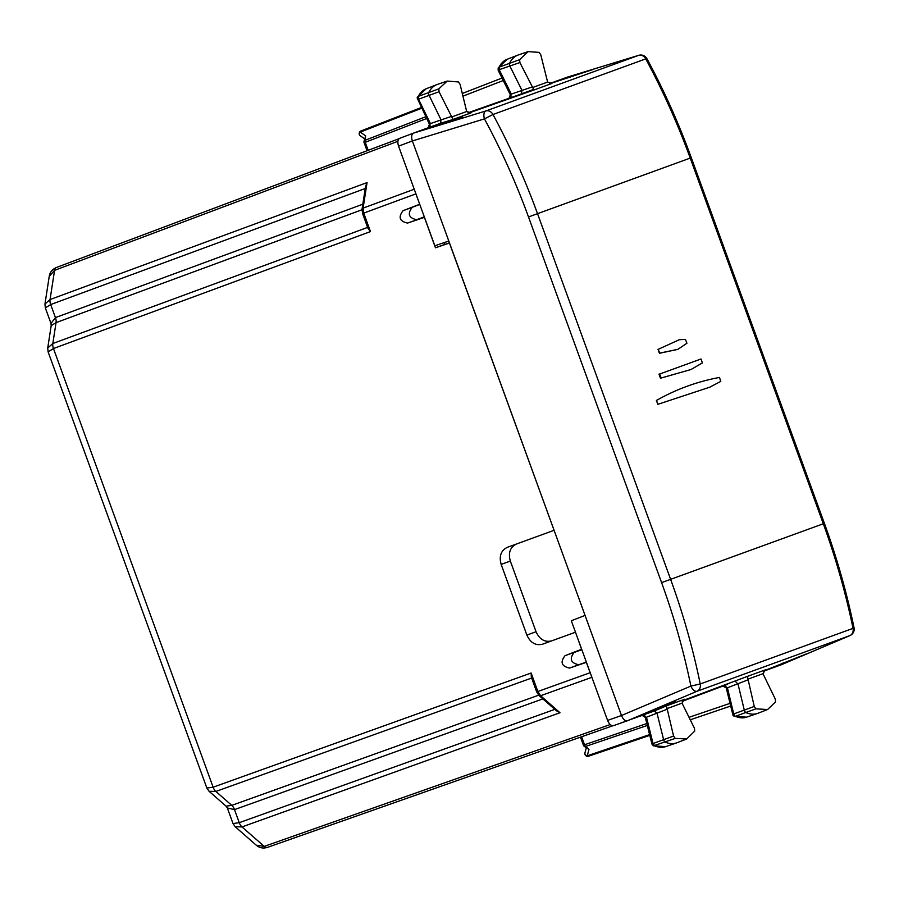 <?xml version="1.0" encoding="UTF-8"?>
<svg xmlns="http://www.w3.org/2000/svg" width="899" height="899" viewBox="0 0 899 899"><rect width="100%" height="100%" fill="white"/><g stroke="black" fill="none" stroke-linecap="round" stroke-linejoin="round"><path stroke-width="1.35" d="M425.957 128.591L428.666 127.602M642.56 715.256L639.841 716.245M256.271 845.195L264.239 846.386L610.196 724.549M227.413 808.179L233.021 823.563L239.258 822.675A6.967 3.877 70.2 0 0 242 826.923L235.201 826.743L256.316 845.24C259.44 847.926 263.16 848.645 267.464 847.386A6.967 3.843 70.6 0 0 267.464 847.386A6.967 3.843 70.6 0 0 267.475 847.375L612.781 725.774L267.452 847.386A6.967 3.843 70.6 0 1 264.239 846.386L242 826.923L559.998 712.738L556.492 710.817L539.119 695.601L536.692 691.915L590.137 672.722L586.35 662.349L569.539 668.069C561.504 666.316 560.01 662.192 565.033 655.686L574.203 652.348C569.179 658.843 570.685 662.979 578.709 664.732L569.539 668.069M419.709 204.23L415.855 193.892L362.578 213.535L367.949 228.301L370.455 231.594L363.735 213.108L363.106 208.107L362.061 209.152L365.59 186.329L367.05 182.598L50.052 299.547A6.967 3.877 69.8 0 0 50.681 304.559L365.252 188.509M50.928 323.269L45.321 307.885L44.95 304.053L50.052 299.547L54.569 270.341L397.909 141.289M49.231 276.364L54.569 270.341A6.967 3.843 69.4 0 1 56.39 267.497L399.1 138.693L56.39 267.497A6.967 3.843 69.4 0 0 56.401 267.497A6.967 3.843 69.4 0 0 56.39 267.497C52.299 269.295 49.906 272.24 49.243 276.319L44.95 304.053M581.844 649.707L573.427 652.73M424.294 216.839L415.9 219.94M50.985 323.438L55.435 317.605L50.681 304.559L45.321 307.885M227.357 808.01L234.504 809.617L542.872 698.894M227.38 808.066L226.087 806.178L231.773 805.369L538.67 695.185M50.962 323.382L51.187 325.663L56.064 322.617L361.994 209.759M586.362 662.125L578.709 664.732M590.71 674.07L590.137 672.722M554.087 530.32L449.433 243.033L435.464 247.787L449.444 242.809M435.464 247.787L424.395 217.356L407.573 223.076C399.549 221.323 398.043 217.198 403.067 210.692L419.631 204.264M444.634 244.449L443.994 242.674M424.407 217.131L407.573 223.076M419.777 204.421L412.236 207.354C407.213 213.861 408.719 217.985 416.754 219.738M415.428 192.487L415.855 193.892M581.675 649.224L565.033 655.686M581.743 649.415L574.203 652.348M575.484 632.211L581.597 649.258M551.683 640.875C544.805 642.504 539.591 639.459 536.051 631.739L510.329 561.066L501.159 564.403L526.881 635.076C530.421 642.796 535.624 645.842 542.513 644.212L575.394 632.244M510.329 561.066C508.081 552.885 510.115 547.199 516.431 544.019M501.159 564.403C498.911 556.223 500.945 550.536 507.261 547.356L554.009 530.343M206.86 788.052L213.119 787.198L531.129 673.014L531.32 677.149L536.692 691.915M48.119 351.902L53.457 348.531L370.455 231.594M362.825 204.208L55.435 317.605A6.967 3.877 69.8 0 1 56.064 322.617L52.827 343.519A6.967 3.877 69.8 0 0 53.457 348.531L213.119 787.198A6.967 3.877 70.2 0 0 215.861 791.446L209.051 791.266L206.871 788.086L48.108 351.869L47.726 348.025L52.827 343.519L367.624 227.391M399.752 138.289L413.562 133.108L399.774 138.289C397.729 139.469 397.324 142.087 398.56 146.144L434.835 245.787L448.803 241.033L585.069 615.422L571.314 620.76L607.578 720.414C609.241 724.313 611.23 726.055 613.556 725.65L654.539 710.895L657.09 713.491L663.608 739.641A2.787 1.528 70 0 0 665.395 742.192A41.781 22.969 70 0 0 676.419 742.956A41.781 22.969 70 0 0 676.913 742.765L686.679 738.989L675.228 738.405L673.565 736.056L666.451 705.861L654.539 710.895M438.847 124.219L462.536 116.994L422.125 130.31L438.847 124.219L439.162 125.085M593.464 69.335L553.054 82.652L593.464 69.335M783.456 663.653L806.246 653.966L766.735 669.733L783.456 663.653L783.141 662.788M652.528 711.3L635.807 717.391L675.318 701.625L652.528 711.3L652.213 710.446M430.115 127.209L429.98 124.343M398.56 146.144L412.371 140.952L448.803 241.033M413.585 133.097L485.853 110.97A6.967 3.776 73 0 0 484.449 118.882L412.371 140.952C411.124 136.906 411.528 134.288 413.585 133.097L440.656 123.242L440.937 119.623L429.126 95.406A2.787 1.528 -110 0 1 428.857 92.294A41.781 22.969 -110 0 1 436.802 84.63A41.781 22.969 -110 0 1 437.296 84.45L447.219 81.067L438.813 88.877L439.06 91.743L453.017 119.455L440.656 123.242M551.952 83.438L547.615 82.056L540.76 54.727L539.108 52.378L528.151 51.614L519.622 59.671L519.892 62.548L533.95 89.99L468.705 113.038M567.393 77.123L549.649 83.573L570.843 76.067M570.101 77.438L569.786 76.572M781.265 664.754L763.532 671.227M765.397 669.845L762.959 673.688L775.275 699.04L775.511 701.905L767.611 709.525L755.902 708.839L754.25 706.457L747.384 676.396L682.599 700.681M643.92 714.638L645.662 716.919M585.069 615.422L621.49 715.514C623.142 719.414 625.142 721.155 627.468 720.751L697.062 691.241L849.847 635.638A6.967 3.877 67 0 0 849.948 635.593A6.967 3.877 67 0 0 850.207 635.469M428.227 127.905L429.407 124.231L417.114 97.867L418.282 96.373L418.529 99.205L439.06 91.743M417.687 99.148L418.529 99.205L430.407 123.579L451.129 116.488M447.219 81.067L458.434 81.944L460.074 84.315L466.682 111.51L470.93 112.914M471.02 112.892L453.017 119.455M467.963 112.791L513.779 96.631M521.589 93.788L521.847 90.125L509.947 66.211A2.787 1.528 70 0 1 509.666 63.087A41.781 22.969 70 0 1 517.734 55.176A41.781 22.969 70 0 1 518.24 54.985L528.151 51.614M686.679 738.989L694.713 731.112L694.444 728.235L682.015 703.153L684.555 699.265L666.451 705.861M682.184 701.344L727.662 684.285M735.472 681.442L738.023 684.072L744.282 710.041A2.787 1.528 -110 0 0 746.069 712.626A41.781 22.969 -110 0 0 757.351 713.491A41.781 22.969 -110 0 0 757.846 713.312L767.611 709.525M653.393 745.822L651.955 744.114L645.291 717.368L642.021 715.312M652.438 744.114L653.045 743.529L654.686 745.867A41.545 22.835 70 0 0 665.642 746.62L676.419 742.956M426.62 118.522L364.129 142.739L367.039 150.74M417.327 97.227L426.193 88.743A41.545 22.835 70 0 0 418.282 96.373L438.813 88.877M567.179 77.19L638.638 55.356L485.853 110.97A6.967 5.821 70 0 1 492.967 114.499C510.216 146.402 525.061 179.463 537.523 213.681L528.511 216.962L661.597 582.631C673.913 616.478 683.678 650.966 690.893 686.083L621.49 715.514L607.578 720.414M661.597 582.631L670.609 579.349C683.071 613.579 692.938 648.449 700.242 683.97L853.027 628.356C845.667 592.857 835.767 557.998 823.315 523.769L670.609 579.349L537.523 213.681L690.23 158.1C677.767 123.882 662.934 90.81 645.752 58.885L492.967 114.499L484.449 118.882C501.496 150.425 516.183 183.126 528.511 216.962M511.048 97.744L510.924 94.878M724.852 685.173L726.606 687.454M646.831 723.538L583.395 745.147A2.787 2.787 0 0 0 584.17 746.294A2.787 1.641 -48.8 0 0 585.609 746.44A2.787 1.573 -108.8 0 1 584.53 744.732L581.619 736.753M665.642 746.62L653.449 745.844L675.228 738.405M656.708 400.302C676.475 389.143 697.399 381.524 719.492 377.445L720.773 381.401L709.716 387.211L657.821 404.336L656.371 400.336L657.989 404.258M659.697 374.018L658.978 374.108L660.473 378.209L691.061 369.489L702.411 362.881L701.006 358.982L659.697 374.018L661.102 377.906M677.779 349.385L659.45 353.285L658.012 349.318L659.855 353.082L677.992 349.284L686.937 343.227L685.42 339.417L679.329 339.698L658.349 349.273M498.125 68.021L499.091 67.155L499.361 70.021L511.329 94.08L532.051 87.001M498.17 67.942L498.147 70.257L510.329 94.755L508.946 98.553M498.507 69.92L519.892 62.548M425.755 116.746L365.005 140.323L363.994 141.357A2.787 2.787 0 0 0 364.129 142.739M363.994 141.357L365.691 135.895L360.229 132.097A2.787 2.27 -55.2 0 0 360.375 135.839L364.41 138.648M584.17 746.294L588.98 749.395L587.238 755.812A2.787 2.27 -164.8 0 1 584.957 752.845A2.787 2.787 0 0 0 588.542 756.216L649.775 735.371L588.542 756.216A2.787 1.573 71.2 0 0 588.553 756.205A2.787 1.573 71.2 0 1 587.238 755.812L649.584 734.607M734.146 716.289L735.36 716.301A41.545 22.835 70 0 0 746.575 717.166L734.146 716.289L733.022 715.379L726.235 687.937L722.729 685.915M733.135 714.559L733.73 713.941L727.426 687.802L747.856 679.914M755.902 708.839L735.36 716.301A2.551 1.405 -110 0 1 733.73 713.941L754.25 706.457M781.175 664.799L849.948 635.593A6.967 6.967 0 0 0 854.05 627.772L853.027 628.356A6.967 5.821 70 0 1 849.847 635.638L781.062 664.844M533.264 89.54L478.178 109.588M531.646 678.06L215.861 791.446L231.773 805.369A6.967 3.877 70.2 0 1 234.504 809.617L239.258 822.675L554.829 709.367M412.236 207.354L403.067 210.692M536.051 631.739L526.881 635.076M531.129 673.014L537.849 691.5L540.591 695.736L591.89 677.318M367.05 182.598L363.106 208.107L414.248 189.24M539.119 695.601L540.591 695.736L559.998 712.738M533.95 89.99L551.862 83.461M747.384 676.396L765.307 669.89M365.691 135.895L365.005 140.323A2.787 1.573 -111.2 0 0 365.275 142.323L368.174 150.313M639.032 55.255A6.967 3.877 73 0 0 638.751 55.322A6.967 3.877 73 0 0 638.638 55.356A6.967 5.821 70 0 1 645.752 58.885A6.967 0.674 151.7 0 1 646.92 58.682A6.967 6.967 0 0 0 638.751 55.322L567.28 77.157M466.682 111.51L451.377 117.084M547.615 82.056L532.309 87.63M700.242 683.97A6.967 5.821 70 0 1 697.062 691.241A6.967 3.776 -113 0 1 690.893 686.083L700.242 683.97M666.912 709.333L646.482 717.222L653.045 743.529L673.565 736.056M682.015 703.153L666.71 708.727M762.959 673.688L747.653 679.262M646.92 58.693A6.967 0.674 151.7 0 0 646.92 58.682C664.069 90.541 678.857 123.556 691.297 157.718L824.394 523.375L823.315 523.769L690.23 158.1L691.297 157.718M462.929 96.171L503.249 80.517M689.016 717.312L729.954 703.389M647.302 725.448L585.609 746.44L588.98 749.395M462.288 93.474L502.024 78.044L462.288 93.474M498.147 67.976L507.126 59.289A41.545 22.835 70 0 0 499.091 67.155L519.622 59.671M421.62 108.273L360.229 132.097A2.787 1.573 68.8 0 1 360.96 130.962L421.271 107.554L360.982 130.951A2.787 1.573 68.8 0 0 360.96 130.962A2.787 2.787 0 0 0 360.398 135.85M690.252 719.796L730.606 706.075L690.252 719.807M233.021 823.563L235.201 826.743M362.578 213.535L362.061 209.152M226.087 806.178L209.051 791.266M51.187 325.663L47.726 348.025M613.534 725.65L627.446 720.751M854.05 627.772C846.701 592.34 836.823 557.537 824.394 523.375M580.484 737.146L583.395 745.147M586.238 748.103L584.957 752.845M507.126 59.289L517.734 55.176M426.193 88.743L436.802 84.63M746.575 717.166L757.351 713.491"/></g></svg>
